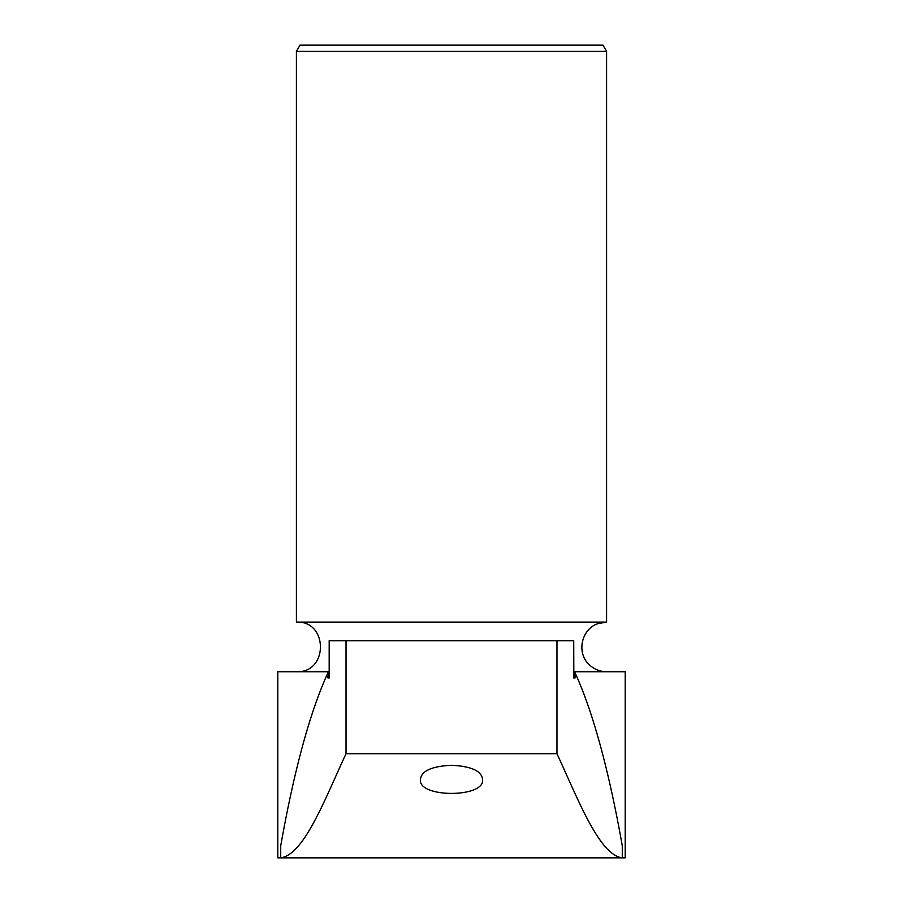 <?xml version="1.0" encoding="UTF-8"?>
<svg xmlns="http://www.w3.org/2000/svg" width="903" height="903" viewBox="0 0 903 903"><rect width="100%" height="100%" fill="white"/><g stroke="black" fill="none" stroke-linecap="round" stroke-linejoin="round"><path stroke-width="1.35" d="M573.823 671.73L625.203 671.73L625.203 857.85L622.28 857.85C599.287 855.107 578.022 799.144 556.97 753.712L346.03 753.712C324.843 799.189 304.176 854.588 280.72 857.85L277.797 857.85L277.797 671.73L329.177 671.73M329.177 672.6A699.012 699.012 0 0 0 327.913 672.825A740.708 135.495 90 0 0 280.72 845.818L280.72 857.85L622.28 857.85L622.28 845.818A740.708 135.495 -90 0 0 575.087 672.825A699.012 699.012 0 0 0 573.823 672.6M451.5 765.281C470.982 766.229 481.333 770.835 482.518 779.086C486.243 798.15 416.87 798.196 420.482 779.086C421.656 770.835 431.984 766.241 451.5 765.281M606.59 51.358L296.41 51.358L299.988 45.15L603.012 45.15L606.59 51.358L606.59 622.111L296.41 622.111C328.421 620.564 328.421 673.277 296.41 671.73M296.41 51.358L296.41 622.111M575.087 672.825L575.087 677.939L573.721 677.939L573.721 640.712L329.177 640.712L329.177 677.939L327.913 677.939L327.913 672.825M575.087 677.939L573.823 677.939L573.721 640.712M329.279 640.712L329.279 677.939L327.913 677.939M556.97 753.712L556.97 640.712M346.03 753.712L346.03 640.712M606.59 671.73C600.123 671.651 594.479 669.439 589.682 665.082C576.114 653.512 581.092 628.973 598.091 623.612L606.59 622.111"/></g></svg>
